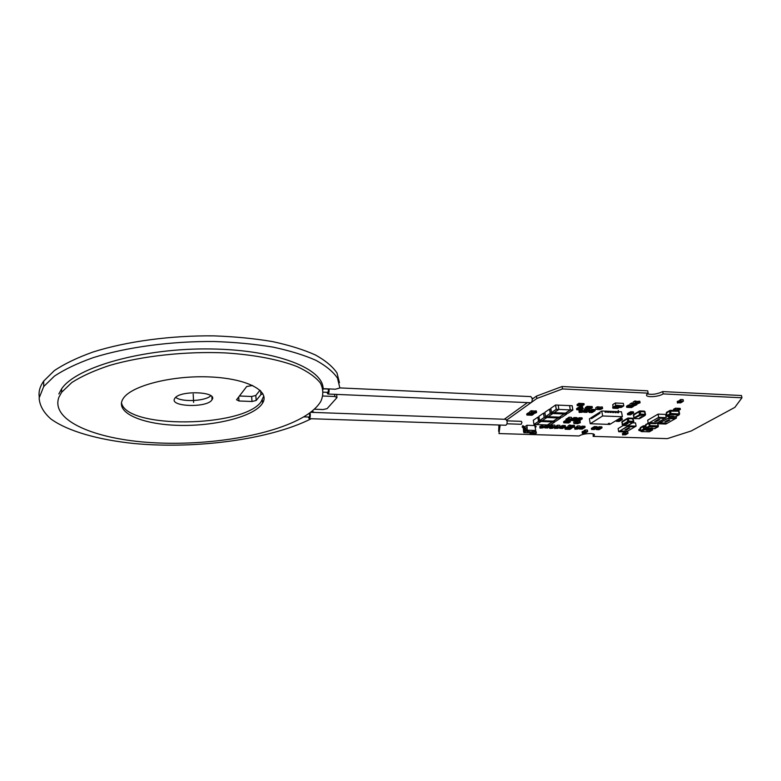 <?xml version="1.0" encoding="UTF-8"?>
<svg xmlns="http://www.w3.org/2000/svg" width="781" height="781" viewBox="0 0 781 781"><rect width="100%" height="100%" fill="white"/><g stroke="black" fill="none" stroke-linecap="round" stroke-linejoin="round"><path stroke-width="1.17" d="M308.417 413.832L309.344 413.871L309.793 414.926L309.227 417.054L303.682 416.869M507.035 420.842L521.308 421.34L521.952 422.326L521.21 424.278L506.937 423.79M58.868 397.295C50.335 420.734 95.38 439.322 151.787 442.642C208.361 446.088 271.973 435.525 303.838 416.781C311.98 411.929 317.662 406.755 320.864 401.268C323.568 395.166 323.412 389.084 320.395 383.032C315.661 377.106 307.948 371.629 297.268 366.631C279.256 359.602 254.274 354.73 225.201 352.905C185.712 351.196 142.562 355.853 109.691 365.41C94.237 370.526 81.614 376.237 71.823 382.524L61.66 392.238L58.868 397.295M58.839 393.946L61.621 388.86C76.118 366.885 144.075 347.857 210.997 348.961C277.987 349.878 324.31 369.198 323.1 389.485M263.802 395.967L261.039 401.854C243.155 427.49 126.161 429.335 121.465 402.693M261.254 404.978C250.886 417.445 213.164 426.426 178 425.352C142.777 424.444 115.559 413.071 122.5 399.716L123.261 398.447C131.354 385.677 172.318 375.222 209.864 376.94C247.499 378.502 270.343 391.047 262.592 403.103L261.254 404.978M309.92 412.758L310.301 414.389C310.369 416.859 309.989 418.274 309.169 418.655L308.329 417.025M310.516 412.309L505.854 419.319L507.123 421.301C507.26 423.585 506.762 424.893 505.658 425.235L309.169 418.655M339.901 387.913L530.875 396.602L532.212 398.613C532.349 401.014 531.812 402.391 530.592 402.742L327.844 394.024L326.936 392.326M329.016 388.918L329.094 389.524C329.172 392.13 328.752 393.624 327.844 394.024M323.09 388.821L328.059 389.045L328.537 390.119L327.913 392.365L323.383 392.169M322.914 388.645L335.43 389.211L339.862 387.981L337.49 378.131C333.214 371.805 326.009 365.859 315.895 360.305C304.121 355.091 289.81 350.698 272.94 347.106C254.831 344.099 235.237 342.234 214.17 341.522C171.351 341.102 126.717 347.086 93.105 357.678C77.319 363.302 64.393 369.472 54.328 376.198L43.716 386.536L39.128 397.988C39.626 405.476 43.531 412.456 50.833 418.938C67.927 431.317 98.445 439.849 133.99 443.51C196.949 449.397 270.743 439.225 311.258 418.723M262.875 393.741L260.913 394.61L256.168 400.468L251.999 401.493L238.986 400.985L236.555 399.765L246.728 386.497L252.654 385.492M314.274 409.205L323.1 409.537L327.093 408.648L336.962 397.617L334.844 396.504L322.963 396.006M211.905 399.931C206.985 408.151 168.764 406.803 174.739 398.476L174.749 398.456C179.269 390.022 218.348 391.496 212.041 399.726L211.905 399.931M210.821 395.742C205.442 401.209 181.729 402.352 175.705 397.383M312.117 411.06L314.118 412.446M260.005 390.236L255.826 395.459L256.168 400.468M239.445 395.996L251.658 396.494L255.826 395.459M339.462 382.729L337.011 373.006C332.726 366.611 325.531 360.597 315.426 354.974C303.672 349.693 289.37 345.231 272.53 341.59C254.44 338.524 234.886 336.621 213.838 335.869C171.098 335.391 126.542 341.365 92.988 352.026C77.221 357.678 64.325 363.887 54.279 370.663L43.677 381.099C39.919 386.449 38.445 391.711 39.255 396.865M506.742 420.032L536.84 398.495L536.479 396.104L532.261 399.14M527.439 402.605L504.282 419.26M593.238 433.933L593.13 436.394L594.312 435.261C595.796 432.635 583.104 433.211 579.033 435.974L498.971 433.562L500.162 425.049M498.659 431.337L498.942 425.01M536.84 398.495L562.486 388.938L562.095 386.517L647.713 390.822L648.142 393.165L646.619 394.659C645.047 397.734 658.256 397.119 663.167 393.907L662.727 391.574L741.472 395.537L741.95 397.793L734.853 407.379L691.175 430.995L667.316 438.629L593.13 436.394M663.167 393.907L741.95 397.793M647.205 393.858C652.037 394.932 657.212 394.171 662.727 391.574M562.486 388.938L648.142 393.165M536.479 396.104L562.095 386.517M627.065 423.692L626.186 423.839L627.065 423.702M626.108 423.917L627.504 423.81M628.1 423.37L627.446 423.644M625.483 424.278L625.991 424.298M625.561 424.2L626.889 424.142M627.299 423.536L627.953 423.448M627.28 423.878L626.284 423.878L627.319 423.829M626.284 423.878L627.28 423.858M626.137 424.278L626.713 424.19M640.869 417.015L641.904 417.093L640.869 417.034M639.932 417.503L640.537 417.366L639.932 417.503M641.855 416.595L641.211 416.751L641.865 416.605M641.123 416.829L642.548 416.703M640.02 417.571L640.537 417.376M639.844 417.591L640.781 417.698M640.488 417.21L641.904 417.113M640.713 417.142L641.718 417.142L640.713 417.142M640.674 417.181L641.718 417.122M641.357 416.761L641.884 416.732L641.357 416.761M641.299 416.82L641.884 416.722M530.963 413.374L532.378 412.378L536.332 412.3L536.166 411.167L535.297 410.904L536.342 410.952L536.576 412.534L534.087 413.579L529.899 413.344L529.664 411.763L531.109 410.738L536.137 411.187L536.303 412.3M532.193 411.011L531.353 410.972L531.519 412.114L535.444 412.641M531.07 413.461L532.427 412.514M532.398 412.368L529.899 413.344M531.344 412.329L531.109 410.738M536.576 412.534L534.194 413.51M532.359 412.153L535.483 412.28M531.353 411.001L532.164 411.031M579.238 408.668L578.418 408.746L579.238 408.678M578.887 408.551L580.185 408.512M578.438 408.727L579.795 408.766M579.619 408.785L578.584 408.756L579.629 408.766M578.584 408.756L579.619 408.775M579.092 408.873L578.233 408.883M531.217 414.047L530.387 414.526L531.305 414.086M531.646 414.213L530.836 414.535L531.646 414.223M529.899 414.408L530.826 414.047M531.295 414.535L531.822 414.135M530.387 414.526L531.217 414.057M530.504 414.486L531.178 414.155M580.771 405.085L581.747 404.665M581.279 404.587L580.42 404.909L581.279 404.587M581.679 405.105L582.177 404.636M580.908 405.066L581.611 404.695M601.331 406.94L602.336 406.979L602.61 408.541L600.033 409.586L597.123 409.469L595.991 409.342L595.718 407.78L597.299 406.764L600.97 407.165M597.016 409.381L598.558 408.385L601.507 408.648M597.123 409.469L598.597 408.522M598.344 407.028L597.533 406.999L597.729 408.121L598.578 408.375L595.991 409.342M598.578 408.375L602.366 408.317L602.171 407.194L602.327 408.307M597.563 408.336L597.299 406.764M602.61 408.541L600.14 409.517M601.604 408.502L598.539 408.16M597.543 407.018L598.314 407.047M576.417 422.677L575.402 422.501L575.148 420.969L576.144 421.008L575.382 421.193L575.568 422.287L576.388 422.531L575.031 423.566L576.417 422.677L579.258 422.775L577.872 423.663L575.031 423.566M574.904 423.487L573.918 423.448L573.674 421.925L575.148 420.969M575.402 422.501L573.918 423.448M576.173 421.223L578.75 421.34M579.102 421.115L580.088 421.144L580.332 422.677L577.979 423.595M580.332 422.677L579.336 422.648L580.098 422.443L579.922 421.359L579.102 421.349L579.892 421.379L580.068 422.443M579.346 422.638L576.358 422.326M576.378 422.541L579.258 422.775M575.392 421.213L576.144 421.242M581.63 410.63L582.284 410.445L582.03 408.883L581.415 409.283L581.943 409.185L582.128 410.308L581.63 410.63M582.226 412.241L579.209 412.456L581.669 410.855M579.961 412.143L581.699 410.855L584.11 411.089L582.323 412.241L579.961 412.143L581.64 410.64M581.738 410.991L584.11 411.089M584.208 410.952L584.823 410.552L582.284 410.445M584.823 410.552L584.569 408.98L582.03 408.883M579.336 412.124L579.16 411.04L581.445 409.508M579.824 412.056L579.297 412.153L579.561 410.494L578.955 410.894L579.209 412.456M636.652 403.826L636.818 404.763L634.192 405.817L630.199 405.573L629.925 404.002L631.575 402.986L633.381 403.308M631.214 405.603L632.835 404.607L635.734 404.87M631.331 405.69L632.874 404.743M632.61 403.25L631.809 403.211L632.014 404.333L632.854 404.597L630.199 405.573M631.858 404.548L631.575 402.986M636.818 404.763L634.299 405.749M635.832 404.724L636.583 404.538L636.447 403.816M632.835 404.607L635.812 404.734L632.815 404.382M631.819 403.24L632.571 403.269M636.417 403.816L636.544 404.538M618.894 420.324L618.132 420.393L618.894 420.334M618.113 420.412L619.411 420.422M618.572 420.227L619.802 420.178M619.245 420.432L618.279 420.403M618.894 420.52L617.888 420.559M623.15 425.547L618.122 428.554L618.679 431.727L627.27 426.338L634.855 426.865L626.157 431.961L618.679 431.727M632.669 422.833L635.539 422.931L636.115 426.133L634.855 426.865L627.319 426.611L628.568 425.87L636.115 426.133M627.319 426.611L619.899 430.995L627.319 426.611M627.387 431.249L619.899 430.995L627.387 431.249M628.471 425.323L628.568 425.87M628.412 428.164L629.242 428.232M628.52 428.105L629.798 428.047M627.826 428.105L628.373 427.939M628.861 427.949L629.691 428.037M629.271 427.978L628.598 428.086M624.976 429.882L626.909 429.706M626.616 429.94L625.034 429.687M626.821 428.632L628.832 428.623L626.821 428.632M627.416 429.462L625.874 429.189L628.012 429.052M627.407 428.886L628.246 428.789M628.715 428.662L626.899 428.632L628.744 428.642M626.743 428.701L627.397 428.828M627.338 428.486L628.695 428.623M625.278 429.765L626.557 429.755M630.579 413.901L631.888 413.901M630.54 413.998L631.565 414.096M630.902 413.705L632.122 413.774L630.853 413.745M630.902 413.715L632.122 413.764M630.745 413.891L631.731 413.91M608.321 423.478L609.473 423.322M602.62 415.97L622.389 416.732L609.776 424.415L590.241 423.722L602.62 415.97L601.77 410.991L604.924 411.118L605.119 412.222L606.261 412.27L605.119 412.222L604.933 411.118L607.403 411.216L607.598 412.329L608.741 412.368L607.598 412.329L607.413 411.216L609.873 411.323L610.068 412.427L611.211 412.466L610.068 412.427L609.883 411.314L612.343 411.421L612.538 412.524L613.681 412.563L612.538 412.524L612.353 411.421L613.485 411.46L613.671 412.573M613.485 411.47L621.51 411.792L622.389 416.732M614.813 411.509L615.008 412.622L616.141 412.661L615.008 412.622L614.813 411.519L615.945 411.567L616.141 412.671M617.273 411.626L617.468 412.719L618.601 412.768L617.468 412.719L617.263 411.607L618.396 411.655L618.591 412.768M599.798 412.241L599.964 413.344L599.779 412.251L601.77 410.991M598.236 413.227L599.056 412.71M596.694 414.213L596.84 415.307L596.664 414.223L597.494 413.696L597.68 414.779L598.392 414.33L597.68 414.779M593.609 416.166L593.765 417.259L593.589 416.175L595.112 415.189L595.952 414.682L596.128 415.756L596.84 415.307L596.128 415.756M592.076 417.142L592.877 416.634L593.052 417.708L593.755 417.259L593.062 417.708M590.241 423.722L589.421 418.821L591.344 417.601L591.52 418.675L592.223 418.235L591.529 418.675M592.057 417.152L592.232 418.235L592.047 417.132L591.344 417.581M595.307 416.293L594.585 416.732L595.307 416.293L595.122 415.199L595.298 416.293M598.217 413.237L598.402 414.33L598.207 413.227L597.494 413.676M592.867 416.615L593.57 416.166M594.4 415.638L594.585 416.732M595.942 414.662L596.655 414.213M599.769 412.231L599.047 412.69L599.232 413.793M612.324 411.421L613.475 411.45M609.873 411.323L611.025 411.362L611.211 412.466M607.384 411.216L608.545 411.265L608.731 412.368M604.904 411.118L606.076 411.157L606.251 412.27M562.769 427.519L563.862 427.588L562.779 427.529M562.183 427.842L563.579 427.783M562.789 427.441L564.077 427.451M562.564 427.568L563.862 427.607M562.71 427.588L563.706 427.597M567.387 429.247L568.295 428.837M566.899 429.238L567.699 428.867M568.138 428.867L567.514 429.208L568.138 428.867M567.514 429.218L568.178 428.886M547.832 427.022L548.936 427.109L547.832 427.022M547.608 427.1L548.926 427.119M547.588 427.178L548.662 427.275M547.891 426.904L549.15 426.963L547.852 426.943M547.901 426.914L549.15 426.953M547.774 427.09L548.779 427.1M598.685 428.593L597.943 428.662L598.685 428.613M597.924 428.681L599.203 428.691M599.583 428.457L599.086 428.496M598.363 428.505L599.242 428.544M598.949 428.828L597.699 428.828M599.037 428.701L598.07 428.681M594.605 428.574L595.669 428.662L594.605 428.574M594.38 428.662L595.649 428.681M594.351 428.74L595.376 428.837M594.634 428.505L595.883 428.515M594.546 428.642L595.512 428.662L594.546 428.642M595.512 428.662L594.536 428.652M580.947 428.105L582.245 428.105M581.386 427.929L582.616 427.881M582.079 428.134L581.523 428.173M581.533 428.252L580.732 428.261M546.641 416.712L546.749 417.601L542.131 420.725L539.612 420.627L544.22 417.503L543.586 413.159L544.992 413.217M542.219 420.666L553.368 421.066L558.034 417.962L557.898 417.083M558.034 417.962L544.24 417.425L539.564 420.568L538.91 416.322L543.498 413.178L544.162 417.445L546.749 417.601M557.927 417.083L558.044 418.02L553.378 421.125L555.838 421.213M553.338 421.066L555.867 421.213L560.563 418.108L560.455 417.23L560.582 418.06M547.647 424.932L552.274 421.945L552.167 421.027M552.274 421.945L554.793 422.023L550.195 425.059L550.439 426.162L547.676 427.978L544.845 427.89L547.588 426.065L550.478 426.143L547.627 425.948L547.481 425.03L550.322 425.118L550.507 426.055L550.283 425.069L547.676 424.991L550.136 425.079M552.128 421.018L552.265 421.886L547.374 424.991L547.588 426.065L544.757 427.803L544.63 426.816L543 427.89L540.667 427.822L542.297 426.729L544.601 426.895L546.612 425.508M536.596 424.561L547.442 424.971M541.077 421.486L552.265 421.886M536.518 424.61L534.019 424.522L536.508 424.61L541.077 421.467L538.48 421.398L533.96 424.464L533.325 420.256L537.836 417.161L539.036 417.181M540.95 420.676L541.077 421.467M559.381 417.132L564.194 413.959L559.421 417.132L548.194 416.712M564.058 413.081L564.194 413.959L564.019 413.081M552.704 412.69L552.831 413.52L564.165 413.979L566.713 414.057L566.596 413.237L566.723 414.115L561.929 417.288L559.421 417.191M548.116 416.771L545.577 416.673L548.106 416.771L552.831 413.52L550.205 413.432L545.528 416.615L544.865 412.339L549.531 409.137L550.917 409.166M570.286 409.976L569.603 405.593L572.161 405.71L572.863 410.015L567.982 413.286L565.454 413.188L570.286 409.976L572.844 410.064L572.161 405.71M565.405 413.129L567.953 413.295M558.19 405.124L569.574 405.612L570.276 409.918L565.444 413.129L554.149 412.69M550.79 408.297L551.513 412.641L554.061 412.749L551.454 412.593L556.287 409.41L555.623 404.997L558.181 405.105L558.874 409.429L570.276 409.918M554.071 412.739L558.874 409.429L556.228 409.351L551.464 412.583L550.79 408.278L555.623 404.997M630.199 406.794L631.194 406.364L630.199 406.794M629.759 406.686L630.677 406.305M631.068 406.813L631.614 406.354M630.189 406.813L631.194 406.384M630.326 406.774L631.058 406.413M522.967 426.406L522.138 426.982L522.84 425.586L524.227 427.275L524.51 429.189L525.779 430.058L524.568 430.604L522.518 426.992L523.348 426.426M522.84 425.586L524.988 427.295L525.779 430.058M535.278 426.982L536.078 426.846L535.961 426.026L535.005 426.123M536.078 426.846L535.375 427.324M532.115 432.908L535.746 430.477L532.115 432.908L530.104 432.85L533.716 430.36L535.746 430.477L534.829 425.538L526.95 425.274L527.165 429.111L527.507 430.214L535.746 430.477L533.716 430.36L530.104 432.85L523.905 432.654L527.507 430.214M530.377 431.786L529.821 431.766L530.367 431.737M529.215 431.551L528.552 431.532L529.215 431.532M527.058 431.483L527.819 431.405L527.058 431.483M523.905 432.654L523.563 431.551L527.165 429.111M523.563 431.551L523.358 427.734M526.95 425.274L524.812 426.738M525.183 428.642L526.921 427.461M527.741 431.307L527.214 431.395M527.029 431.551L527.741 431.376M527.771 431.688L528.464 431.415L527.751 431.668M542.912 427.89L539.974 428.105L542.795 426.221L542.57 424.766M540.667 427.822L542.229 426.602M542.795 426.221L545.294 426.299L542.297 426.729M544.708 426.68L545.421 426.309M542.453 424.757L542.19 426.377M545.294 426.299L545.07 424.844M540.091 427.783L539.935 426.719L542.024 425.284M540.53 427.51L540.052 427.812L540.306 426.201L539.739 426.582L539.974 428.105M573.391 425.225L574.367 425.264L574.611 426.768L572.18 427.744L569.359 427.656L568.256 427.539L568.012 426.026L569.466 425.089L570.452 425.128L569.7 425.313L569.876 426.397L574.386 426.553L574.211 425.469L573.039 425.45M569.251 427.568L570.677 426.651L573.547 426.875M569.359 427.656L570.726 426.777M570.657 426.426L568.256 427.539M570.696 426.641L573.635 426.738M569.71 426.602L569.466 425.089M574.611 426.768L572.297 427.676M569.7 425.333L574.181 425.489L574.347 426.553M554.422 427.139L552.772 428.222L550.459 428.144L552.099 427.07L555.096 426.641L552.606 426.553L552.04 426.934L554.49 427.012M552.099 427.07L550.459 428.144M552.675 428.222L549.756 428.427L549.521 426.914L550.488 426.553M550.322 428.056L549.756 428.427M550.088 426.543L552.294 425.352M552.04 426.934L552.294 425.323L551.796 425.411L552.372 425.03L554.852 425.118L555.096 426.641M552.372 425.03L552.606 426.553M550.127 426.758L549.834 428.144L552.001 426.729M549.668 427.051L550.175 426.758M549.717 427.061L549.883 428.115M577.188 427.549L577.803 427.392L577.559 425.889L576.974 426.26L577.657 427.256L575.451 428.662L574.962 428.964L575.216 427.373L574.631 427.744L574.875 429.247L577.218 427.763M579.551 427.978L577.247 427.763L579.551 427.978L577.862 429.042L575.597 428.964L577.286 427.9M579.648 427.851L580.244 427.48L577.803 427.392M580.244 427.48L579.99 425.967L577.559 425.889M575.001 428.935L574.836 427.89L577.013 426.475M577.764 429.042L574.875 429.247M634.455 403.64L636.125 402.771L635.06 401.239L635.812 401.053L634.816 401.004L633.157 402.039L633.44 403.601L636.085 402.635L640.088 402.801L639.795 401.229L638.799 401.19L639.639 401.444L639.844 402.566L639.043 402.527M636.125 402.771L639.092 402.752M636.066 402.41L639.034 402.537M638.995 402.898L637.433 403.855L634.572 403.728M637.55 403.787L640.088 402.801M635.822 401.297L638.848 401.414M638.809 401.434L639.639 401.444M639.61 401.463L639.805 402.566M633.44 403.601L636.105 402.625M634.816 401.004L635.109 402.576M635.06 401.239L635.861 401.278M571.018 419.377L569.3 420.5L566.967 420.412L568.675 419.29L571.018 419.377L571.712 418.86L569.212 418.772L568.617 419.153L571.096 419.251M566.83 420.324L566.245 420.705L565.991 419.163L566.586 418.782L566.323 420.412L568.578 418.948L566.967 420.412M569.203 420.49L565.268 420.695L565.503 421.72L570.335 421.886L568.646 422.98L563.833 422.804L565.542 421.603L570.335 421.886L570.247 420.881L570.364 421.779M566.615 418.997L568.958 417.22L571.467 417.318L571.712 418.86M568.958 417.22L569.212 418.772M568.578 418.938L568.88 417.523M566.147 419.309L566.674 419.006M566.196 419.309L566.371 420.383M567.152 422.306L568.08 421.896M567.523 422.336L568.578 421.886M567.318 422.287L567.953 421.925M559.411 427.314L557.751 428.388L555.447 428.31L557.107 427.236L559.411 427.314L560.084 426.807L557.614 426.729L557.038 427.1L559.479 427.178M557.663 428.388L555.447 428.31M554.744 428.593L554.51 427.08L555.476 426.719M555.076 426.709L557.292 425.528M555.34 428.222L557.458 426.582L556.794 425.577L557.37 425.206L559.84 425.284L560.084 426.807M557.37 425.206L557.614 426.729M555.115 426.924L554.822 428.3L557.009 426.895M554.656 427.227L555.164 426.924M554.705 427.227L554.871 428.271M592.349 411.558L593.453 411.636L592.349 411.567M591.715 411.899L593.15 411.851M592.369 411.48L593.687 411.489M592.105 411.646L593.453 411.655M592.281 411.626L593.296 411.646M574.435 419.612L575.538 419.69L574.445 419.622M574.211 419.7L575.538 419.709M573.83 419.944L575.246 419.895M574.465 419.543L575.763 419.553M574.377 419.68L575.382 419.7M615.203 408.238L616.189 407.799M614.842 408.19L615.584 407.828M615.828 407.76L615.311 407.809M614.715 408.219L615.223 408.141M616.024 407.828L615.34 408.199L616.024 407.828M615.34 408.209L616.063 407.867M616.16 407.985L615.653 408.307M589.011 408.102L589.987 407.643M589.909 408.092L589.391 408.141M589.87 407.994L590.495 407.692M589.02 408.072L589.987 407.662L589.02 408.082M589.186 408.082L589.85 407.711M589.528 407.604L588.669 407.907M585.447 411.255L586.804 411.265M585.76 411.079L586.677 411.07M586.638 411.294L586.053 411.333M586.277 411.392L585.223 411.421M615.76 405.544L623.794 405.886L621.178 407.516L614.169 407.213L616.775 405.583L622.799 405.847L616.726 405.3L614.169 407.213L613.173 407.174L615.76 405.544L615.321 403.006L623.345 403.367L623.794 405.886M622.799 405.847L620.182 407.477L622.799 405.847M613.173 407.174L612.724 404.656L615.321 403.006M615.565 406.872L617.244 406.159L615.555 406.823M620.036 407.057L621.617 406.393L620.026 407.018M617.029 406.93L618.611 406.266L617.019 406.891M618.484 406.96L620.143 406.315L618.484 406.96M617.449 406.833L618.288 406.491M616.941 406.755L617.898 406.149M620.456 406.96L621.295 406.618M619.948 406.881L620.905 406.286M619.108 406.842L619.85 406.51M675.936 410.415L676.942 409.996M675.624 410.367L676.356 410.005M676.102 409.986L676.61 409.947M675.965 410.298L675.458 410.386M676.785 410.005L676.063 410.376L676.785 410.005M676.063 410.376L676.815 410.025M676.893 410.162L676.356 410.464M672.461 416.039L671.631 416.283L672.461 416.048M671.406 416.468L672.646 416.127M671.533 416L670.83 416.175L671.543 416.009M670.733 416.263L671.475 416.253M670.342 416.498L671.143 416.332M670.918 416.244L671.553 416.097M672.666 416.302L673.603 416.146M672.363 416.107L671.582 416.439L672.363 416.107M671.582 416.449L672.461 416.156M672.334 416.507L673.134 416.429M672.832 416.293L673.359 416.253M647.703 430.253L648.679 430.087M648.367 430.448L649.343 430.282M646.541 430.409L647.029 430.204M648.611 430.292L649.157 430.311M649.714 430.077L649.148 430.067M647.488 430.458L648.679 430.116L647.703 430.263M647.761 430.458L648.503 430.146M646.727 430.38L647.283 430.282M651.5 428.027L650.495 428.437L651.51 428.037M649.548 428.388L650.553 428.232M652.418 428.056L651.793 428.203L652.418 428.066M652.145 428.339L652.633 428.154M650.007 428.222L650.612 428.095M650.495 428.437L651.696 428.095M651.413 428.095L650.671 428.408L651.413 428.095M650.671 428.418L651.51 428.134M651.403 428.466L652.184 428.388M651.891 428.261L652.457 428.154M648.259 423.409L649.548 422.667L657.046 422.941L655.747 423.683L648.259 423.409L647.664 420.207L658.071 414.125L665.617 414.428L666.232 417.659L657.046 422.941L649.548 422.667L658.676 417.366L666.232 417.659M658.071 414.125L658.676 417.366M657.358 418.128L649.548 422.667L657.358 418.128L664.904 418.421L657.358 418.128M656.128 421.564L656.655 421.359M655.239 421.223L655.952 421.32M654.673 421.476L655.884 421.428M659.691 419.622L657.534 419.797M658.041 419.563L659.574 419.661M658.032 419.514L657.543 419.846M657.944 419.729L659.594 419.787M657.709 420.871L655.689 420.881L657.797 420.793M657.309 420.012L658.822 420.188L656.46 420.422L657.309 420.012M656.362 421.066L657.172 420.969M656.265 420.656L657.7 420.822M655.698 420.881L656.352 421.008M656.792 420.324L657.524 420.324M676.17 416.585L676.453 418.04L667.179 423.292L659.75 423.019L668.966 417.747L676.453 418.04M668.731 416.546L668.966 417.747M665.91 415.922L666.623 415.512M658.451 423.761L667.638 418.509L659.701 422.755L667.179 423.292L665.871 424.034L658.451 423.761L658.178 422.287M667.638 418.509L675.116 418.801L667.638 418.509M666.173 421.799L666.837 421.711M664.875 421.838L665.783 421.877M665.441 421.584L666.144 421.662M668.263 419.924L669.776 420.032M668.263 419.885L669.805 420.158M667.901 421.242L665.9 421.242L667.989 421.154M667.53 420.383L669.024 420.549L666.671 420.793L667.53 420.383M666.564 421.428L667.365 421.33M667.862 421.203L666.056 421.135L667.892 421.184M665.9 421.242L666.554 421.369M666.476 421.018L667.843 421.154M668.165 420.09L669.786 420.1M667.003 420.695L667.735 420.686M680.261 401.249L681.003 401.063L680.7 399.511L680.007 399.921L680.602 399.813L680.827 400.926L680.261 401.249M680.261 401.268L678.24 402.693L680.31 401.473M681.003 401.063L683.424 401.18L680.329 401.473L682.623 401.717L680.612 402.889L678.357 402.791L680.368 401.61M680.495 402.889L678.357 402.791M683.424 401.18L683.121 399.628L680.7 399.511M677.654 402.771L677.449 401.698L680.046 400.145M680.095 400.145L680.612 399.843M678.191 402.479L677.615 402.801L677.908 401.151L677.215 401.551L677.517 403.103M627.309 433.787L625.552 434.812L623.404 434.744L625.151 433.719L627.309 433.787L628.012 433.309L625.698 433.24L627.377 433.66M625.444 434.802L623.404 434.744M622.672 435.007L622.418 433.553L623.433 433.211M623.013 433.191L625.356 432.078M623.297 434.656L625.542 433.094L625.171 431.932M626.43 431.805L627.748 431.844L628.012 433.309M625.474 431.942L625.698 433.24M623.053 433.406L622.76 434.724L625.054 433.396M622.574 433.689L623.101 433.406M622.613 433.689L622.799 434.705M579.502 419.797L580.595 419.875L579.502 419.797M578.887 420.129L580.273 420.1M579.522 419.729L580.82 419.739M579.268 419.885L580.595 419.895M579.434 419.866L580.439 419.895L579.434 419.866M580.439 419.895L579.424 419.875M585.174 433.104L582.333 433.309L584.637 431.668L586.961 432.059L585.272 433.104L583.046 433.035L584.735 431.991M583.046 433.035L584.696 431.864L586.961 432.059M584.666 431.864L585.252 431.502L585.008 430.009L584.422 430.37L584.93 430.292L584.637 431.649M587.039 431.942L587.644 431.581L585.252 431.502M587.644 431.581L587.4 430.087L585.008 430.009M582.46 432.996L582.294 431.971L584.461 430.585M582.909 432.733L582.421 433.025L582.675 431.463L582.089 431.825L582.333 433.309M532.193 432.85L531.187 434.07L532.466 433.211L535.317 433.299L534.038 434.158L531.187 434.07M535.405 433.162L536.166 432.977L536 431.893L535.18 431.659L536.166 431.688L536.391 433.191L532.466 433.211M531.06 433.992L530.074 433.963L529.908 432.84M532.437 433.074L530.074 433.963M536.391 433.191L534.145 434.08M535.21 431.873L535.971 431.913L536.137 432.977M535.317 433.299L532.408 432.869M533.706 431.844L535.18 431.893M618.308 410.406L618.532 411.675M619.714 418.362L619.997 419.953M193.19 394.102L193.61 402.41M312.107 412.368L312 411.148M238.722 396.933L238.986 400.985M251.658 396.494L251.999 401.493M260.913 394.61L260.649 390.851M334.844 396.504L334.649 394.317M624.312 424.844L628.578 422.306L633.118 422.472L633.83 421.555L627.748 425.655L623.218 425.499L624.312 424.844M629.047 424.981L627.407 425.645M621.783 422.296L627.25 418.87L627.709 421.467L628.578 422.306L628.9 421.203L627.709 421.467L622.359 424.669L622.272 421.33M632.366 418.255L633.45 421.369L628.9 421.203L628.441 418.606L632.991 418.782L633.811 421.467M627.25 418.87L628.441 418.606L628.002 418.03L627.25 418.87M634.24 418.304L640.303 415.258L644.901 415.443L639.356 418.733L634.777 418.557L633.908 417.708L633.811 414.33M633.313 415.316L638.946 411.772L639.424 414.408L640.303 415.258L640.645 414.145L633.782 417.923M640.693 418.03L638.995 418.714M644.901 415.443L645.614 414.506L644.901 415.443M644.11 411.177L645.243 414.33L640.645 414.145L640.166 411.509L639.707 410.933L638.946 411.772L644.755 411.694L645.604 414.428M582.636 406.852L582.792 407.799L579.834 407.662L579.678 406.706L582.597 406.833L582.724 407.907L579.717 409.869L576.808 409.752L579.805 407.78L582.763 407.887L582.577 406.794M579.775 409.84L576.788 409.761L576.573 408.648L577.442 408.092L576.554 408.727L579.561 406.735L579.805 407.78L576.759 409.732M578.672 407.272L577.501 408.053M579.561 406.696L578.741 407.233M579.639 406.647L582.548 406.774L579.57 406.676L577.452 408.072M576.563 408.746L576.71 409.683M532.076 415.209L526.96 415.062L528.6 413.91L533.657 414.106L531.978 415.248M526.921 415.043L531.998 415.258L533.657 414.106M533.628 413.559L528.63 413.803L528.376 412.807L529.83 412.895M526.863 414.984L526.716 414.028L528.366 412.866L528.63 413.803L526.872 414.975L526.745 413.959L528.444 412.778L529.821 412.837L528.464 412.788M526.716 414.028L528.366 412.827M580.556 404.519L584.09 404.675L582.304 405.856L577.305 405.642L579.082 404.46L580.556 404.519M577.257 405.622L582.304 405.856M578.838 403.406L579.082 404.46L577.218 405.554L577.061 404.587L578.955 403.377L583.963 403.592L584.139 404.656L579.121 404.343L578.916 403.318L577.042 404.597L578.916 403.318L580.371 403.386L578.916 403.318M582.362 405.817L584.11 404.675M617.371 420.803L619.518 419.504L622.301 419.592L622.154 418.606L622.262 419.602L619.226 421.447L616.482 421.34L617.371 420.803M619.274 421.408L616.473 421.349L616.258 420.471L616.414 421.291M619.294 418.626L619.518 419.504L616.434 421.32M622.125 418.577L619.528 418.479M622.301 419.592L619.548 419.387L619.401 418.557M632.649 413.491L630.443 414.828L627.68 414.721L627.436 413.647L628.344 413.1L630.54 411.802L630.794 412.827L633.567 412.934L630.404 414.828M627.621 414.691L630.833 412.71L627.602 414.662L627.426 413.735M630.492 414.799L627.573 414.652M633.469 411.899L633.567 412.934L630.833 412.71L630.667 411.782L633.42 411.87L633.616 412.827M633.606 412.924L633.469 411.909M630.54 411.802L629.681 412.29M628.393 413.071L630.618 411.724L633.391 411.831L630.638 411.724M559.733 428.369L562.574 426.572L565.385 426.66L562.574 428.476L559.782 428.378L559.557 427.314L560.367 426.807M562.486 426.485L559.684 428.31L559.538 427.392L561.519 426.094L562.34 425.567L562.486 426.485M562.632 428.437L559.684 428.31M565.424 426.641L565.249 425.596M562.418 425.479L565.219 425.577L565.415 426.553L562.603 426.455L562.34 425.567L565.219 425.577L561.578 426.016M562.359 425.499L560.426 426.768M559.547 427.402L561.529 426.035M571.507 427.724L571.585 428.232L566.85 428.066L565.093 429.15L564.946 428.242L566.586 427.178L566.821 428.183L571.555 428.339L569.905 429.394L565.171 429.238L566.821 428.183L566.606 427.119L568.207 427.207M571.585 428.232L569.905 429.394L565.093 429.179M565.132 429.218L564.956 428.173L566.596 427.139M568.06 427.139L566.606 427.119L564.946 428.261M568.041 427.148L566.684 427.1M549.639 426.69L547.647 427.978M550.498 426.075L549.668 426.68M547.374 424.991L545.48 426.27M547.657 427.988L544.826 427.89L544.601 426.895M601.165 428.408L602.053 427.803L599.291 427.695L599.134 426.787L601.848 426.846L601.985 427.9L599.076 429.677L596.362 429.579L599.261 427.803L602.024 427.881L601.819 426.826L599.115 426.738M601.145 428.418L599.037 429.667M599.173 427.724L596.274 429.501L596.137 428.535L599.017 426.816L599.173 427.724M598.168 427.295L597.026 427.998M599.095 429.667L596.342 429.589L596.128 428.623M598.226 427.266L601.819 426.826L602.053 427.803M591.559 429.413L594.497 427.646L597.231 427.734L594.331 429.521L591.607 429.433L591.383 428.378L592.223 427.871M594.409 427.558L591.51 429.355L591.354 428.447L594.253 426.651L594.409 427.558M595.2 428.994L591.51 429.355M596.42 428.242L597.299 427.646L597.094 426.69L597.231 427.734L594.526 427.539L594.273 426.592L597.104 426.719L597.26 427.627M594.263 426.611L593.462 427.1M597.143 426.729L594.273 426.592L591.373 428.466M593.414 427.139L592.271 427.842M585.057 427.217L582.294 427.119L582.138 426.211L584.901 426.299L585.028 427.324L582.167 429.12L579.404 429.023L582.265 427.227L585.067 427.305L584.891 426.27M582.216 429.081L579.395 429.033L579.199 428.193L579.336 428.974M582.118 426.153L584.862 426.241L582.04 426.172L580.215 427.334L582.021 426.231L582.265 427.227L579.365 429.013M582.03 426.192L581.249 426.69M542.141 420.715L539.593 420.617M560.436 417.23L560.543 418.108L555.906 421.184M558.044 418.02L560.543 418.108M560.563 418.04L558.064 417.942M538.919 416.341L539.554 420.578M554.803 421.955L554.676 421.174L554.783 421.955L552.294 421.867M550.195 425.059L554.764 422.033M554.793 422.023L554.686 421.174M533.325 420.276L533.96 424.464M534.019 424.522L538.539 421.457L537.914 417.142M537.836 417.161L538.48 421.398L541.057 421.545M564.175 414.037L566.723 414.115L561.949 417.279L559.411 417.191M545.519 416.624L544.865 412.339M545.587 416.673L550.263 413.491L549.619 409.117M549.531 409.137L550.205 413.432L552.811 413.588M566.576 413.237L566.713 414.057M568.012 413.266L572.834 410.074M572.131 405.7L572.834 410.005L570.306 409.898M555.545 405.017L556.228 409.351L558.845 409.508M630.052 406.247L633.44 406.393L631.565 407.545L626.772 407.34L628.637 406.188L630.052 406.247M631.624 407.506L626.752 407.34L626.528 406.247L628.383 405.105M633.498 406.286L633.411 405.778L633.44 406.393L628.676 406.071L628.393 405.085L630.14 405.193M626.518 406.305L628.383 405.154L628.637 406.188L626.684 407.252L626.518 406.305L628.393 405.085L630.13 405.134L628.48 405.075M524.568 430.604L525.398 430.038M524.51 429.189L523.68 429.755M524.227 427.275L523.397 427.842M568.744 420.793L570.257 420.871L570.403 421.789L568.646 422.98L563.755 422.755M563.784 422.794L563.609 421.73L565.278 420.656M565.346 420.617L566.235 420.647L563.589 421.808L565.268 420.695L565.415 421.633L563.745 422.726L563.599 421.818M570.169 420.793L568.822 420.744L570.208 420.852M594.195 411.216L592.066 412.583L589.206 412.466L588.972 411.372L591.969 409.498L592.223 410.533L595.083 410.65L592.994 411.997M589.099 412.397L592.252 410.415L589.128 412.417L588.962 411.47M594.917 409.527L592.047 409.41L594.917 409.527L595.083 410.65L592.252 410.415L591.969 409.498L594.956 409.586L595.122 410.533M592.047 409.41L591.149 409.986M591.09 410.025L589.899 410.786M571.331 420.49L574.269 418.626L577.11 418.733L574.211 420.608L571.37 420.5L571.145 419.426L571.985 418.899M571.136 419.514L574.025 417.61L574.299 418.518L571.292 420.451M574.269 420.568L571.272 420.432L571.145 419.426L573.234 418.079M577.013 417.689L577.11 418.733L574.299 418.518L574.142 417.581L576.993 417.689L577.139 418.626L576.944 417.63L574.045 417.542M576.944 417.63L574.123 417.532M573.176 418.118L572.043 418.86M617.82 408.385L619.353 407.438L617.771 408.414L612.939 408.209L614.501 407.233M614.286 407.223L612.841 408.131L612.694 407.116L612.919 408.219L617.791 408.414M590.563 408.795L585.584 408.629L587.361 407.467L592.291 407.672L590.465 408.824M592.32 407.672L590.485 408.834L585.565 408.629L585.35 407.516L587.175 406.335L585.32 407.594L587.107 406.423L587.361 407.467L587.234 406.393L592.164 406.598L592.34 407.653L587.39 407.35L585.486 408.541M592.34 407.653L592.125 406.54L588.659 406.403M592.125 406.54L587.127 406.354M585.34 407.614L585.565 408.629M592.349 407.555L592.203 406.618M589.753 410.308L586.873 410.191L586.707 409.244L589.587 409.361L589.714 410.425L586.707 412.368L583.837 412.251L586.834 410.308L589.762 410.406L589.577 409.332M586.765 412.329L583.817 412.261L583.622 411.402L583.758 412.202M586.668 409.185L589.548 409.303L586.609 409.205L584.803 410.396L586.59 409.273L586.834 410.308L583.788 412.231M589.587 409.361L589.762 410.406L587.634 411.782M586.59 409.224L585.77 409.761M677.01 410.523L673.759 410.386L675.702 409.264L675.448 408.19L680.153 408.424L680.3 409.459L677.01 410.523M677.049 409.322L680.368 409.361L677.049 409.322M673.495 409.371L673.661 410.308L673.495 409.371L675.428 408.248L675.614 409.176L673.739 410.386L678.318 410.572M680.339 409.449L680.105 408.365L678.777 408.317M680.183 408.434L675.506 408.17L673.515 409.303L675.438 408.199M676.844 408.229L675.526 408.17M674.052 416.703L667.687 416.449L670.879 414.613L670.723 410.894L669.678 410.503L669.512 411.157L678.767 411.236L678.914 414.936L675.702 416.761L674.052 416.703M672.539 414.682L678.914 414.936L679.626 414.008L671.23 413.5L670.01 413.764L670.879 414.613L672.539 414.682M679.109 414.916L675.321 416.751M678.093 410.708L679.119 411.402L679.607 413.93M666.183 413.227L669.512 411.157L670.01 413.764L666.818 415.609L666.681 412.251M652.486 430.067L649.294 431.805L641.455 431.551L644.432 429.833L652.301 430.097L648.952 431.795M652.565 428.671L652.301 430.097L652.623 429.033L644.764 428.769L644.296 426.231L643.31 425.85L643.134 426.485L645.594 426.28M644.432 429.833L644.764 428.769L643.593 429.013L644.432 429.833M640.029 428.418L643.134 426.485L643.593 429.013L640.615 430.731L640.508 427.471M648.572 423.429L649.87 426.69L657.768 426.963L654.722 428.701L646.844 428.427L649.87 426.69L649.812 423.468M656.411 423.312L657.631 423.351L658.139 426.836L658.11 425.899L650.202 425.616L645.877 427.812M646.307 428.183L646.844 428.427L646.004 427.607L645.887 424.327M657.963 426.943L654.38 428.691M657.28 422.804L658.451 425.987M645.409 425.274L648.376 423.419M640.274 429.765L638.926 430.546L640.44 430.663L639.024 430.614L640.293 429.882M638.76 429.657L639.024 430.614L638.799 429.579L640.117 428.867M581.308 419.475L579.258 420.793L576.427 420.686L576.193 419.67L579.102 417.796L579.336 418.821L582.167 418.919L581.308 419.475M576.388 420.676L579.336 418.821L576.349 420.637L576.183 419.69L577.042 419.124M582.167 418.919L579.219 420.793M582.216 418.909L582.011 417.815L582.206 418.811L579.375 418.704L579.219 417.776L582.04 417.845M582.226 418.811L582.089 417.894M579.19 417.718L581.991 417.825L579.111 417.737L576.193 419.67M578.243 418.304L577.1 419.046M61.621 388.86L61.66 392.238M262.367 399.97L262.592 403.103M532.125 398.203L533.482 398.261M211.876 396.728L212.041 399.726M43.677 381.099L43.716 386.536M336.914 397.109L336.67 394.405M594.312 435.261L594.185 434.48M632.21 423.097L629.242 424.864M633.323 422.443L632.405 422.98M633.352 418.88L632.542 418.206L628.002 418.03L622.076 421.457L622.232 424.796L623.053 425.547L627.973 425.616M645.106 415.414L644.149 415.98M645.116 411.802L644.305 411.118L639.707 410.933L633.606 414.457L633.772 417.845L634.602 418.606L639.59 418.694M643.954 416.097L640.889 417.913M581.855 408.483L579.697 409.879M582.743 407.897L581.884 408.463M577.208 405.564L577.042 404.597M620.134 420.9L619.265 421.428M622.281 419.602L620.153 420.891M622.33 419.504L622.164 418.596M633.586 412.934L632.688 413.481M629.642 412.3L628.354 413.09M564.575 427.197L562.564 428.476M565.405 426.66L564.595 427.178M565.454 426.563L565.307 425.655M546.563 425.528L544.63 426.816M599.037 426.748L596.987 428.017M597.065 426.66L594.331 426.572M596.391 428.261L595.22 428.984M583.026 428.584L582.148 429.12M584.198 427.851L583.046 428.574M585.096 427.236L584.227 427.832M581.201 426.699L580.215 427.324M585.096 427.227L584.94 426.319M633.459 406.393L631.614 407.526M633.518 406.286L633.42 405.788M592.974 412.017L589.186 412.475M595.112 410.64L594.243 411.196M595.132 410.63L595.005 409.605M591.988 409.429L589.85 410.806M575.08 420.061L574.25 420.588M577.13 418.733L576.3 419.27M576.28 419.28L575.099 420.041M588.64 406.393L587.195 406.335M587.615 411.792L586.756 412.348M585.721 409.781L584.793 410.386M680.319 409.459L678.396 410.562M680.368 409.361L680.192 408.443M678.757 408.307L676.863 408.229M675.916 416.732L667.491 416.498L666.662 415.746L666.496 412.358L670.254 410.318L678.289 410.66L679.099 411.323M649.509 431.766L641.279 431.59L640.479 430.858L640.332 427.578L643.31 425.85L645.477 425.723M654.937 428.662L646.668 428.476L645.858 427.744L645.399 425.196L648.181 422.999M657.973 423.439L657.29 422.804M579.111 417.737L578.262 418.294M576.329 420.617L579.277 420.783"/></g></svg>
